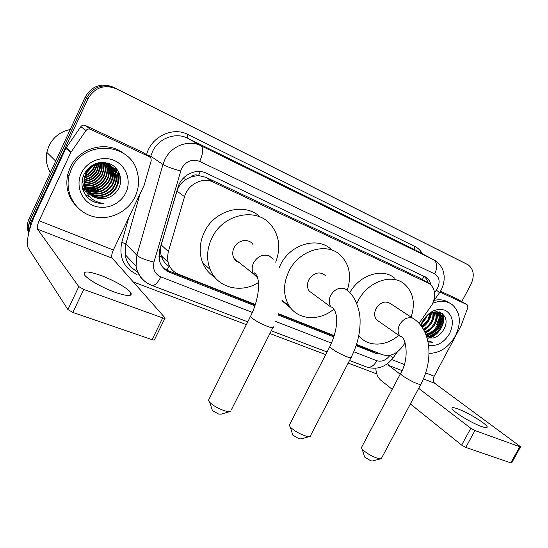 <?xml version="1.0" encoding="UTF-8"?>
<svg xmlns="http://www.w3.org/2000/svg" width="548" height="548" viewBox="0 0 548 548"><rect width="100%" height="100%" fill="white"/><g stroke="black" fill="none" stroke-linecap="round" stroke-linejoin="round"><path stroke-width="0.82" d="M419.042 323.334L432.153 304.551C436.14 295.831 435.338 288.919 429.748 283.816L213.288 182.1C202.815 176.757 187.875 184.231 184.56 196.664L168.161 252.327L167.503 257.759L168.099 262.286C169.716 268.013 173.209 272 178.573 274.247L255.334 304.53M191.218 176.778L198.534 175.449C195.944 174.394 193.506 174.839 191.218 176.778L186.067 179.381C181.594 182.244 178.559 186.156 176.956 191.108L161.208 244.929C160.208 248.552 160.235 252.162 161.29 255.758L161.674 256.95C163.167 261.047 165.626 264.177 169.051 266.355L166.53 270.65M419.508 277.857L205.747 177.285L198.842 175.593M356.515 344.452L382.6 354.741C389.847 356.851 396.416 354.214 402.307 346.829L405.178 342.795M278.665 313.737L334.259 335.671M430.92 284.823C430.194 281.631 428.646 279.158 426.276 277.391L206.356 173.223C195.951 167.873 181.148 175.216 177.894 187.539L159.632 249.957L159.304 260.142C160.845 265.999 164.352 270.075 169.818 272.363L254.902 305.846M423.823 276.028L426.522 278.973L428.166 282.837M439.674 326.69L433.584 334.499L439.674 326.69L442.27 319.546L439.674 326.69M431.317 336.321L429.522 337.486L431.317 336.321M442.729 313.709L442.606 317.491L442.729 313.709M29.51 229.913L30.572 223.2L31.359 221.248L87.899 98.873C94.646 87.522 104.072 84.139 116.176 88.735L468.102 264.807C473.849 269.274 474.78 275.822 470.896 284.46L461.779 301.619M376.784 373.894L348.186 363.098M325.704 354.604L269.897 333.54M246.36 324.649L133.294 281.96M30.572 223.2L29.51 221.7L28.743 224.673L28.455 228.468L28.914 232.208L28.537 226.187L30.291 219.755L86.516 98.003C93.222 86.707 102.606 83.351 114.655 87.927L465.074 263.225M440.256 312.196L440.291 313.812L440.256 312.196M440.277 314.127L439.886 317.607L440.277 314.127M438.667 321.923L437.229 325.122L438.667 321.923M356.118 345.665L375.702 353.371L381.134 354.166M278.233 315.025L333.869 336.917M255.19 304.989L168.072 270.644L163.174 267.705M376.387 352.289L373.298 351.542L356.378 344.87M334.129 336.102L278.521 314.182M431.112 335.629L439.064 326.293L441.948 317.443M442.078 316.175L442.106 313.203M28.667 233.277C27.064 229.009 26.996 224.659 28.455 220.214L29.51 221.7L86.516 98.003C93.222 86.707 102.606 83.351 114.655 87.927L467.478 264.465M28.455 220.214L85.139 97.147C91.811 85.906 101.147 82.57 113.148 87.125L464.889 263.129M161.681 256.971L163.181 257.574M481.343 426.44C485.439 427.906 487.384 428.057 487.179 426.899C486.843 424.036 468.239 412.637 458.087 408.993C453.771 407.411 451.73 407.239 451.956 408.459C452.169 411.199 471.129 422.857 481.343 426.44M439.976 292.057L467.088 304.681L457.669 299.249M440.503 291.214L457.436 299.112M375.818 368.277C376.127 373.674 377.819 377.675 380.901 380.285L392.183 389.34M520.538 446.867L511.688 462.909L510.825 462.889L519.751 446.709L520.6 446.764L434.701 383.264C432.995 381.614 432.824 379.278 434.174 376.264L461.06 325.772L467.862 307.551L467.088 304.681M465.779 447.415L461.656 445.12L470.807 428.262L474.945 430.543L465.779 447.415L510.825 462.889M410.384 403.951L461.656 445.12M474.945 430.543L519.751 446.709M470.807 428.262L418.672 388.361M400.17 374.202L388.71 365.427L387.573 363.584M440.085 312.127L440.051 312.853M439.969 313.778L439.626 316.107M439.167 318.1L436.674 324.395M432.804 303.229C440.222 300.29 446.654 300.736 452.1 304.551C460.464 312.223 461.56 322.69 455.381 335.945C448.668 347.322 439.886 353.145 429.022 353.398M434.043 300.427C439.948 299.057 445.051 299.893 449.374 302.921M428.029 341.993L432.879 342.247L427.817 340.986M427.022 337.897L433.194 337.986L427.05 337.993M433.194 337.986C437.4 336.862 440.791 334.246 443.359 330.129C453.799 313.36 431.509 303.613 422.823 321.402L421.083 325.8M420.706 325.307L422.309 321.566C428.789 311.422 436.455 307.668 445.298 310.298C452.86 315.107 454.319 322.827 449.675 333.465C444.044 342.664 437.009 346.61 428.57 345.302M426.522 336.321C431.995 336.273 436.496 333.526 440.03 328.074C443.236 321.738 442.976 316.744 439.236 313.1L435.927 311.613M426.673 336.78C432.365 337.02 437.078 334.287 440.811 328.574C444.024 322.231 443.764 317.237 440.023 313.586C438.064 312.1 435.763 311.641 433.125 312.196M425.734 334.177C430.379 333.294 434.105 330.595 436.92 326.087C439.797 320.573 439.873 315.943 437.14 312.189M425.96 334.753C430.797 334.033 434.715 331.314 437.694 326.581C440.681 320.806 440.647 316.045 437.605 312.312M424.652 331.711C428.557 330.362 431.619 327.827 433.852 324.115C436.263 319.69 436.688 315.641 435.126 311.97M424.947 332.348C429.036 331.081 432.256 328.499 434.612 324.608C437.146 319.902 437.496 315.689 435.653 311.976M423.268 329.101C426.488 327.553 429.002 325.245 430.81 322.162C432.68 318.868 433.345 315.579 432.804 312.312M423.645 329.759C427.029 328.245 429.666 325.875 431.564 322.649C433.584 319.059 434.201 315.559 433.413 312.141M421.576 326.478L427.796 320.238L429.933 313.689M422.029 327.129L428.543 320.717L430.728 313.23M423.351 320.47L424.81 318.326M422.083 323.053L425.556 318.799L426.817 316.1M437.263 311.976L436.783 311.572M422.323 322.395L421.35 326.163M421.885 323.704L427.33 315.627M422.337 327.594C427.632 323.813 430.66 318.909 431.42 312.887M423.967 330.362C431.105 325.834 434.605 319.71 434.475 311.997M425.31 333.15C434.119 328.382 438.126 321.477 437.338 312.429M437.236 311.949L437.14 311.572M426.365 335.856C435.249 333.465 442.188 322.635 440.428 314.312M440.325 313.846L439.736 312.004M428.152 338.198C438.564 336.52 446.873 322.21 442.791 313.764M436.66 319.025L436.941 312.141M439.797 320.751L439.982 313.792M439.921 313.524L439.4 311.908M442.955 322.512C443.716 319.018 443.503 315.97 442.332 313.381M428.015 341.918L432.879 342.247M380.73 458.82L372.482 460.971L370.832 460.813L364.612 457.046L364.345 456.176M361.831 446.839L361.372 447.702L362.16 449.093C365.831 452.833 370.893 455.888 377.36 458.251L381.333 458.669M412.802 318.21L390.717 303.777C385.422 300.414 380.531 302.037 376.038 308.647C373.962 313.127 374.195 316.888 376.729 319.929L378.887 321.436M356.803 303.667L358.084 300.948C367.537 281.549 392.108 273.02 404.595 284.165C413.322 292.317 415.5 303.297 411.137 317.121M349.782 292.632C359.666 274.726 382.696 267.602 394.635 278.151M398.718 335.308C386.217 346.466 368.263 347.185 359.44 336.301L358.803 335.499M309.435 436.564L301.044 438.907L298.968 438.736L292.817 435.112L292.468 434.009M289.844 424.207L289.248 425.364L290.282 427.036C293.954 430.666 298.968 433.612 305.325 435.865C307.832 436.626 309.504 436.777 310.332 436.311M325.279 275.411C319.374 271.061 313.894 272.527 308.825 279.816C306.853 284.117 307.024 287.906 309.346 291.18L312.689 293.639M333.636 309.346C319.279 321.354 298.324 320.224 289.371 306.181C283.09 295.865 282.932 284.22 288.899 271.267C298.982 249.888 327.142 241.716 340.712 255.423C349.569 264.595 351.741 276.206 347.233 290.241M279.021 267.951L280.343 265.047C290.214 244.045 317.956 236.085 331.41 249.628M290.789 308.113L281.905 300.777M229.653 411.63L221.118 414.185L218.467 414L212.412 410.568L211.966 409.198M209.158 398.875L208.391 400.41L209.74 402.376C213.398 405.821 218.344 408.616 224.564 410.76C227.824 411.74 229.954 411.904 230.955 411.24M252.957 244.504C248.895 237.99 237.633 239.846 234.058 247.737C232.318 251.525 232.297 255.087 234.003 258.423L236.38 261.245L239.654 262.903M258.437 282.521C241.079 293.803 217.371 287.919 210.151 269.445C206.247 259.423 206.795 249.004 211.809 238.195C222.844 213.836 256.683 206.843 270.945 224.906C279.398 235.64 280.973 248.059 275.685 262.156M214.706 277.13C209.322 273.767 205.336 269.054 202.746 262.985C198.869 253.121 199.376 242.88 204.281 232.27C214.508 209.754 245.175 201.931 260.259 217.097M238.544 262.026L238.099 262.321M114.642 292.139C127.013 296.365 132.438 296.632 130.931 292.933C128.636 288.796 114.08 280.329 101.298 275.623C88.571 271.123 82.94 270.815 84.406 274.699C86.755 278.816 101.805 287.529 114.642 292.139M90.509 129.301C88.721 128.629 87.221 129.033 86.002 130.534L70.713 152.591L65.863 148.275L80.844 126.643C82.036 125.177 83.508 124.78 85.269 125.451L90.509 129.301L149.44 156.749L144.124 153.104M85.269 125.451L143.268 152.515M65.863 148.275L34.942 215.172C28.654 228.578 25.557 244.333 28.558 248.614L67.918 309.579L78.796 286.604L37.552 229.208C36.874 227.619 37.401 224.817 39.127 220.789L70.713 152.591M164.9 318.388L154.55 339.575C154.762 340.226 153.947 340.253 152.104 339.664L162.715 317.922C164.551 318.539 165.352 318.552 165.112 317.95L112.244 258.177C111.313 256.56 111.676 253.827 113.34 249.998L144.151 185.272L151.179 160.742L151.008 158.345L149.44 156.749M78.796 286.604L83.748 289.44L72.836 312.435L152.104 339.664M72.836 312.435L67.918 309.579M83.748 289.44L162.715 317.922M50.368 172.476C46.69 166.27 45.511 159.571 46.827 152.385L48.895 146.008C53.32 137.069 60.431 131.561 70.213 129.479M103.271 163.647L102.969 164.797M101.709 168.373L101.325 169.236M71.377 169.024C83.748 139.308 130.63 142.555 137.212 171.99C139.507 180.415 138.802 188.656 135.082 196.711C127.725 212.336 108.71 221.186 92.187 216.282C75.61 211.555 64.815 193.423 68.986 175.949L71.377 169.024M76.261 206.103C68.11 197.301 65.253 186.82 67.685 174.654L70.062 167.763C78.919 147.152 107.833 140.076 124.122 153.776M88.392 198.376C92.701 202.013 97.702 203.692 103.394 203.418C92.482 201.808 86.228 195.595 84.625 184.765C87.447 194.999 94.188 199.561 104.853 198.445C110.963 197.335 115.525 194.108 118.532 188.772C123.471 179.696 119.368 167.873 110.059 163.914C99.065 160.496 90.413 163.873 84.091 174.052C80.22 183.258 81.652 191.368 88.392 198.376M125.855 192.704C120.341 204.548 105.291 210.61 93.359 205.562C81.344 200.691 75.48 185.546 81.275 173.326C86.892 161.023 102.668 155.098 114.491 160.598C126.41 165.921 131.547 180.936 125.855 192.704M88.434 192.958C97.037 200.493 111.456 196.883 116.149 186.964C117.683 183.875 118.245 180.566 117.813 177.018C116.532 161.16 91.708 158.201 85.474 174.017L83.988 179.826L84.817 186.806M82.954 176.86L82.721 178.614C82.46 182.669 83.371 186.313 85.461 189.546M88.625 193.177C97.195 200.958 111.874 197.417 116.614 187.368C118.156 184.279 118.717 180.963 118.293 177.408C117.005 161.53 92.153 158.571 85.906 174.408L84.419 180.23L84.625 184.765M87.687 192.033C96.386 198.616 109.785 194.773 114.285 185.34C115.813 182.279 116.361 178.984 115.936 175.456C115.368 171.812 113.833 168.77 111.354 166.332M87.872 192.266C96.551 199.088 110.203 195.3 114.751 185.745C116.279 182.676 116.834 179.374 116.402 175.846C115.813 172.093 114.21 168.976 111.6 166.496M87.016 191.053C95.695 196.718 108.148 192.704 112.45 183.744C113.963 180.696 114.511 177.422 114.08 173.915L110.333 165.708M87.18 191.3C95.873 197.191 108.559 193.218 112.902 184.142C114.422 181.093 114.97 177.812 114.546 174.298L113.162 169.695L110.593 165.859M86.413 190.026C96.729 194.047 104.798 191.423 110.634 182.169C112.141 179.141 112.676 175.881 112.251 172.394L109.271 165.16M86.557 190.286C96.962 194.513 105.141 191.937 111.086 182.559C112.593 179.525 113.135 176.264 112.703 172.778L109.538 165.291M85.885 188.95C95.777 192.149 103.435 189.375 108.84 180.607C110.34 177.6 110.867 174.36 110.443 170.894L108.155 164.688M86.009 189.224C96.016 192.622 103.771 189.882 109.285 180.998C110.785 177.984 111.319 174.737 110.895 171.271L108.436 164.797M85.42 187.813C94.852 190.252 102.072 187.334 107.072 179.073C108.559 176.079 109.086 172.86 108.655 169.414L106.99 164.297M85.529 188.101C95.085 190.725 102.408 187.848 107.511 179.456C108.997 176.456 109.532 173.237 109.1 169.784L107.285 164.386M85.036 186.621C93.955 188.334 100.716 185.313 105.326 177.552L106.531 174.305L107.045 170.798L106.894 167.948L105.778 163.989M85.125 186.923C94.174 188.813 101.051 185.82 105.757 177.929L106.97 174.682L107.483 171.161L107.333 168.311L106.086 164.058M84.735 185.354C93.085 186.402 99.373 183.299 103.599 176.052L105.264 170.044L104.497 163.763M84.803 185.683C93.297 186.889 99.709 183.799 104.031 176.429L105.696 170.407L105.586 166.859L104.826 163.811M84.508 184.018C92.256 184.443 98.051 181.292 101.894 174.572L103.476 169.298L103.154 163.64M84.556 184.361C92.461 184.929 98.38 181.792 102.318 174.942L103.976 168.955L103.497 163.66M84.378 182.587C91.482 182.436 96.756 179.278 100.209 173.106L101.681 168.558L101.723 163.619M84.399 182.957C91.667 182.943 97.078 179.785 100.627 173.469L102.099 168.914L102.092 163.612M84.371 181.046C90.783 180.374 95.51 177.244 98.544 171.661L100.202 163.736M84.358 181.443C90.947 180.895 95.818 177.758 98.962 172.024L100.592 163.694M84.508 179.36C90.18 178.216 94.311 175.168 96.907 170.229L98.537 164.016M84.461 179.799C90.324 178.764 94.612 175.696 97.311 170.586L98.969 163.927M84.865 177.463C89.66 175.935 93.133 173.052 95.284 168.818L96.688 164.53M84.748 177.963C89.776 176.518 93.427 173.593 95.681 169.174L97.174 164.373M85.584 175.189C89.29 173.428 91.989 170.839 93.674 167.428L94.489 165.441M85.351 175.805C89.358 174.086 92.269 171.408 94.078 167.77L95.085 165.16M87.31 171.825L91.317 167.448M91.989 166.256L92.523 165.078M86.659 172.908L92.324 166.708M111.134 166.119L105.017 162.523M111.381 166.297L103.428 162.386M110.134 165.482L109.504 164.832M109.292 164.626L107.141 162.92M110.388 165.633L109.751 164.996M109.532 164.797L106.915 162.866M109.079 164.914L108.504 164.215M109.347 165.051L108.757 164.359M108.552 164.14L107.922 163.516M107.709 163.318L107.312 162.962M105.942 163.756L105.497 162.907M104.38 163.441L104.01 162.503M103.065 163.283L102.784 162.366M103.401 163.318L103.093 162.372M101.661 163.236L101.49 162.4M102.024 163.242L101.825 162.386M100.174 163.311L100.092 162.53M100.551 163.283L100.448 162.489M98.558 163.544L98.558 162.783M98.976 163.468L98.955 162.708M96.77 163.982L96.859 163.215M97.236 163.845L97.304 163.092M94.701 164.749L94.92 163.907M95.256 164.516L95.434 163.701M92.783 165.749L93.194 164.715M89.242 193.834C93.818 197.89 99.024 199.424 104.853 198.445M85.193 176.285C90.331 173.702 93.783 169.928 95.558 164.955M82.447 188.135L83.823 188.423M83.94 188.437L84.7 188.553M85.755 188.656L87.522 188.718M88.913 188.656C92.797 188.368 96.441 187.026 99.846 184.635M82.782 189.368L85.413 189.998M86.7 190.177L89.057 190.293M90.434 190.238C94.174 189.985 97.708 188.745 101.051 186.526M83.18 190.553L86.173 191.43M87.42 191.656L87.858 191.718M88.283 191.766L90.612 191.889M91.975 191.848L97.27 190.814L102.318 188.396M109.511 180.532C111.333 177.086 112.093 173.319 111.778 169.229M111.511 181.635C113.429 177.771 114.053 173.62 113.374 169.181L113.148 168.996M113.511 182.785C115.292 178.997 115.854 174.956 115.196 170.668L114.429 179.559M115.505 167.592L116.806 171.983L115.772 167.866M117.525 185.19C119.074 181.546 119.533 177.716 118.909 173.695L118.299 171.175M82.94 176.936L84.652 176.264M85.296 175.97L86.954 175.065M94.496 166.839L95.249 165.085M95.482 164.427L95.736 163.592M96.256 167.859L97.51 164.27M97.633 163.742L97.784 162.962M82.063 182.374L90.667 179.956M99.798 169.996L101.291 163.64M101.312 163.242L101.332 162.407M82.734 189.218L85.173 189.793M86.379 189.964L88.317 190.094M89.495 190.081L97.407 188.252M108.826 175.798L109.579 166.085M83.125 190.409L86.098 191.259M87.858 191.54L89.872 191.684M91.043 191.684L98.832 189.944M110.675 177.031L111.354 167.53M85.317 194.752L90.002 197.081M97.434 198.273L104.771 196.883M118.258 182.183L118.669 173.504L117.936 170.586M88.043 198.04C92.509 201.842 97.626 203.63 103.394 203.418M182.998 178.511L186.067 179.381M422.46 279.562L423.885 276.076M373.578 351.645L373.852 351.289M158.797 256.169L161.674 256.95M198.534 175.449L200.226 171.551M417.891 276.925L427.872 282.693M161.208 244.929L168.373 251.559M176.956 191.108L184.56 196.664M205.747 177.285L213.288 182.1M434.571 292.701L437.482 288.364C440.339 281.795 439.421 276.98 434.728 273.925L199.698 161.407C192.074 158.715 185.998 161.112 181.484 168.599L153.981 262.04C152.488 269.034 154.776 273.993 160.845 276.904L252.368 312.415M146.227 282.426C140.576 278.596 137.192 273.199 136.068 266.225L136.877 255.279L162.962 164.51L164.722 159.872C171.024 145.932 188.553 139.261 200.965 145.754L433.584 259.752C437.297 262.547 437.681 267.273 434.728 273.925M199.698 161.407C203.15 153.419 203.575 148.2 200.965 145.754L187.553 138.199C175.47 131.883 158.502 138.267 152.454 151.714L150.769 156.194L162.962 164.51C166.482 166.565 172.353 168.709 180.587 170.928M415.035 246.573C414.329 248.169 414.404 249.292 415.268 249.95L187.553 138.199C186.95 137.63 187.067 136.397 187.889 134.5L415.035 246.573C418.158 248.141 420.583 250.525 422.323 253.724M416.151 250.422L433.584 259.752M137.069 274.432C123.841 268.198 118.745 257.498 121.779 242.326L128.787 217.549M146.542 154.755L146.563 154.666C151.125 136.705 172.736 126.376 187.889 134.5M116.176 88.735L113.148 87.125M87.899 98.873L85.139 97.147M31.359 221.248L29.229 218.282M153.981 262.04C145.83 260.218 140.124 257.964 136.877 255.279L125.862 243.929L125.122 254.532C126.485 262.382 130.616 268.102 137.507 271.698M146.563 154.666L150.769 156.194L150.412 157.454M140.096 193.786L125.862 243.929L121.779 242.326M353.796 351.775L376.887 360.735C381.661 362.098 385.984 360.351 389.861 355.501L390.018 355.275M275.754 321.491L331.506 343.123M160.845 276.904C157.728 282.878 154.742 285.72 151.878 285.419L151.399 285.234M376.887 360.735C373.983 365.735 370.722 367.893 367.119 367.194L366.516 366.968M389.861 355.501L393.279 357.673L397.43 351.85M436.4 290.125C438.914 292.105 439.886 293.07 439.318 293.016L433.687 300.927M373.298 351.542L375.702 353.371M168.072 270.644L169.818 272.363M388.71 365.427L401.979 370.571M423.419 378.894L434.701 383.264M391.799 359.591L404.266 364.495M425.666 372.921L434.174 376.264M429.885 334.41L426.967 336.335M440.565 312.319L440.592 314.1M440.578 314.511L439.941 318.97M361.372 447.702L400.458 373.668C400.958 375.312 411.048 381.36 417.021 383.573C419.953 384.662 421.282 384.792 421.008 383.97C433.221 360.79 431.516 331.752 414.754 319.484L412.836 318.224C407.671 316.717 403.26 318.868 399.602 324.669C397.423 329.327 397.622 333.218 400.191 336.342L400.328 336.356C405.15 335.081 410.479 357.549 400.458 373.668L400.739 373.126M289.248 425.364L329.773 346.713C332.554 349.754 338.102 353.049 346.418 356.597C350.11 357.96 351.754 358.104 351.337 357.036C357.358 344.904 360.276 332.732 360.091 320.518C360.132 309.23 354.44 295.413 347.692 290.707L345 288.775C339.267 287.063 334.492 289.282 330.67 295.427C328.588 299.914 328.725 303.839 331.088 307.216L331.8 306.983C339.931 313.572 336.986 332.122 329.773 346.713L330.143 345.994M273.226 259.211L269.212 255.882C262.814 253.923 257.615 256.211 253.608 262.732C251.765 266.691 251.717 270.397 253.457 273.856L257.663 277.877M273.288 326.82C273.904 328.204 271.856 328.033 267.15 326.313C258.8 322.813 253.231 319.546 250.436 316.511L250.909 315.559M37.552 229.208L112.244 258.177M39.127 220.789L113.34 249.998M66.171 147.734L71.028 152.043M86.002 130.534L80.844 126.643M161.29 255.758L168.099 262.286M424.159 276.185L426.276 277.391M441.291 289.803C443.435 285.392 444.387 280.816 444.161 276.062C443.716 272.685 443.079 270.253 442.25 268.773C440.619 265.348 438.236 262.629 435.098 260.608M247.758 321.847L151.878 285.419C143.316 281.932 138.041 275.534 136.068 266.225L125.122 254.532C126.15 261.122 129.314 266.28 134.637 270.006M271.287 330.786L327.06 351.98M349.528 360.515L367.119 367.194C377.414 370.023 386.121 366.872 393.238 357.728M441.215 289.933L439.448 292.831M486.795 427.598L487.179 426.899M440.023 313.586L439.236 313.1M364.612 457.046L362.16 449.093M359.44 336.301L358.748 335.773M420.734 384.49L381.716 457.861M376.729 319.929L400.191 336.342M292.817 435.112L290.282 427.036M289.371 306.181L281.994 300.27M350.973 357.734L310.702 435.29M309.346 291.18L331.088 307.216M212.412 410.568L209.74 402.376M234.003 258.423L253.457 273.856L254.491 272.911C261.588 277.918 258.875 300.181 250.436 316.511L208.391 400.41M210.151 269.445L202.746 262.985M272.822 327.745L231.27 409.979M129.705 295.475L130.931 292.933M118.293 177.408L117.813 177.018M116.402 175.846L115.936 175.456M114.546 174.298L114.08 173.915M112.703 172.778L112.251 172.394M110.895 171.271L110.443 170.894M109.1 169.784L108.655 169.414M107.333 168.311L106.894 167.948M105.586 166.859L105.148 166.503M103.86 165.428L103.428 165.071M102.154 164.016L101.729 163.66M84.419 180.23L83.988 179.826M68.986 175.949L67.685 174.654M55.636 161.064L46.827 152.385"/></g></svg>
